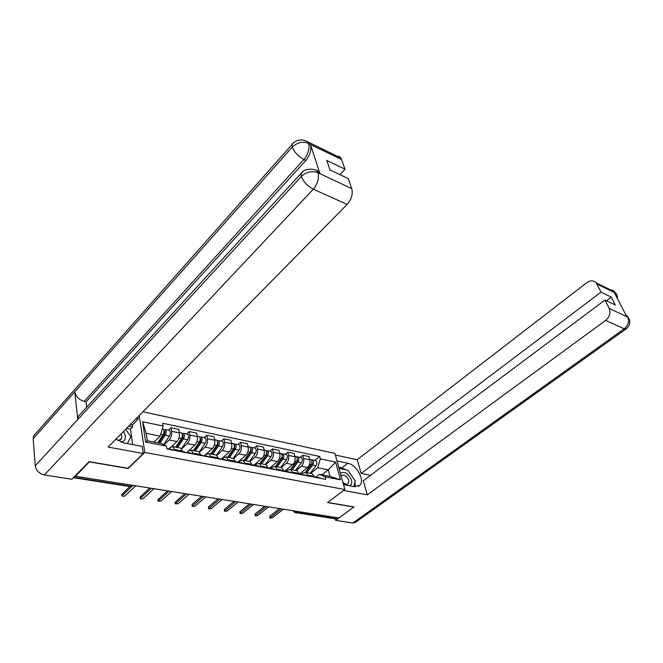 <?xml version="1.0" encoding="UTF-8"?>
<svg xmlns="http://www.w3.org/2000/svg" width="663" height="663" viewBox="0 0 663 663"><rect width="100%" height="100%" fill="white"/><g stroke="black" fill="none" stroke-linecap="round" stroke-linejoin="round"><path stroke-width="0.99" d="M89.505 461.713L75.458 476.258L338.826 517.985L353.818 507.046L327.547 502.554L344.851 489.534L334.914 453.401L142.893 411.773M89.53 461.904L128.158 468.501L144.783 452.423L344.851 489.534M75.391 475.644L75.458 476.258M337.434 517.762L335.163 518.831L295.151 512.54M299.502 473.962L307.533 467.531C309.588 465.525 310.342 462.948 309.795 459.807L308.966 456.575L302.759 455.282L303.579 458.523C304.126 461.68 303.364 464.274 301.309 466.288L296.054 470.523M301.143 474.435L302.983 472.968L305.867 472.429L307.789 475.131L314.047 476.341L312.107 473.647L311.03 473.44M314.047 476.341L314.262 477.169M300.157 457.404L302.759 455.282M307.789 475.131L308.005 475.968M284.684 471.12L292.706 464.581C294.762 462.542 295.532 459.931 295.002 456.757L294.19 453.492L287.825 452.158L288.62 455.44C289.143 458.63 288.38 461.257 286.317 463.313L281.079 467.614M299.353 474.318L297.231 470.755L296.162 470.548M285.223 454.321L287.825 452.158M286.217 471.468L287.949 470.059L290.817 469.512L292.93 473.084M269.485 468.202L277.49 461.556C279.546 459.484 280.316 456.84 279.811 453.625L279.024 450.318L272.485 448.95L273.264 452.274C273.761 455.506 272.982 458.158 270.927 460.246L265.697 464.63M284.046 471.385L281.957 467.788L280.897 467.581M269.882 451.155L272.485 448.95M270.844 468.459L272.51 467.075L275.369 466.512L277.449 470.117M253.813 465.252L261.86 458.448C263.915 456.335 264.694 453.658 264.214 450.409L263.443 447.069L256.73 445.66L257.484 449.017C257.957 452.29 257.169 454.984 255.122 457.105L249.901 461.564M268.316 468.368L266.261 464.738L265.208 464.531M254.136 447.898L256.73 445.66M255.015 465.393L256.656 464.009L259.49 463.42L261.537 467.075M237.603 462.335L245.799 455.249C247.854 453.111 248.642 450.392 248.177 447.102L247.44 443.721L240.536 442.279L241.266 445.677C241.722 448.984 240.926 451.718 238.871 453.873L233.641 458.431M252.155 465.277L250.133 461.605L249.089 461.398M237.951 444.558L240.536 442.279M238.73 462.26L240.354 460.86L243.172 460.255L245.177 463.943M221.268 459.045L229.299 451.967C231.346 449.787 232.141 447.036 231.702 443.704L230.989 440.282L223.895 438.798L224.591 442.238C225.022 445.586 224.218 448.354 222.171 450.55L216.851 455.29M235.531 462.094L233.55 458.382L232.514 458.183M221.318 441.119L223.895 438.798M221.964 459.061L223.597 457.619L226.398 456.998L228.362 460.719M204.453 455.688L212.326 448.594C214.364 446.373 215.177 443.58 214.762 440.207L214.083 436.751L206.781 435.226L207.453 438.707C207.851 442.088 207.038 444.898 205 447.135L199.546 452.1M218.434 458.821L216.494 455.067L215.475 454.868M204.212 437.588L206.781 435.226M203.367 455.937L204.693 455.771L206.359 454.288L209.135 453.641L211.058 457.404M188.856 450.666L194.864 445.122C196.903 442.859 197.723 440.025 197.334 436.619L196.687 433.113L189.17 431.547L189.809 435.069C190.19 438.492 189.361 441.343 187.331 443.622L181.703 448.859M200.839 455.448L198.95 451.66L197.939 451.462M186.618 433.95L189.17 431.547M186.983 452.373L188.623 450.865L191.375 450.194L193.248 453.998M171.601 446.547L176.897 441.541C178.927 439.246 179.764 436.37 179.4 432.922L178.786 429.375L171.054 427.759L171.659 431.323C171.999 434.795 171.162 437.688 169.14 440L164.026 444.881M182.731 451.984L180.891 448.155L179.888 447.956M168.518 430.212L171.054 427.759M168.733 448.876L170.366 447.334L173.084 446.638L174.908 450.484M321.911 474.824L328.268 469.852L317.743 467.738L310.649 473.365M315.729 477.285L319.467 474.343L330.025 476.407L328.268 469.852L335.619 462.086L340.467 479.805L325.085 476.83L319.467 474.343M154.031 442.097L160.189 436.138L146.191 433.337L147.327 440.796L161.382 443.53L166.413 446.1L166.885 448.95L325.757 479.374L325.085 476.83M166.413 446.1L145.678 442.08L142.603 421.751L163.115 426.036L160.189 436.138M317.743 467.738L320.337 458.895L319.682 456.417L162.659 423.267L163.115 426.036M320.337 458.895L335.619 462.086M139.263 415.469L144.783 452.423M314.701 460.412L319.682 456.417M340.467 479.805L330.025 476.407M146.191 433.337L142.603 421.751M147.327 440.796L145.678 442.08M314.71 476.879L315.903 477.484M281.195 508.886L269.882 517.985L269.841 516.129L279.488 508.587M315.754 477.31L317.494 477.791M319.649 477.824L320.851 478.429M269.882 517.985L272.294 517.828L283.374 509.201M305.626 472.338L312.082 463.901L311.941 461.456M306.861 472.628L312.687 465.02C313.897 462.832 313.806 461.141 312.43 459.94L311.303 459.948M310.193 473.274L316.019 465.691C317.229 463.512 317.138 461.829 315.762 460.628L315.182 460.512M310.466 465.534L311.411 464.78M305.32 472.263L311.104 464.697C312.314 462.509 312.232 460.818 310.856 459.616L310.276 459.5M300.074 474.07L301.201 472.595M299.916 474.037L301.101 474.65M266.369 506.582L255.131 515.781L255.089 513.908L264.719 506.242M300.977 474.493L302.734 474.965M304.988 475.015L306.173 475.62M255.131 515.781L257.592 515.632L268.648 506.872M284.725 471.128L285.902 471.741M251.169 504.203L239.998 513.51L239.965 511.629L249.561 503.847M285.794 471.608L287.576 472.056M289.938 472.122L291.115 472.736M239.998 513.51L242.509 513.377L253.539 504.477M343.5 484.612L354.44 486.692L359.818 485.299C365.214 480.385 356.57 464.614 347.835 463.238L336.995 460.959M343.6 490.479L367.335 494.855L363.266 480.766L604.963 300.066L609.189 308.452L627.737 317.088L626.543 316.317L614.435 292.764L615.347 293.005L596.849 283.979L596.054 282.778C593.468 280.258 590.393 280.217 586.821 282.653L357.2 459.732L361.153 473.432L370.534 475.346M335.362 455.025L357.2 459.732M367.335 494.855L605.609 320.428C609.645 316.889 610.838 312.903 609.189 308.452M625.955 329.039L355.517 522.328L352.865 523.041L335.644 520.356L335.246 518.856M604.963 300.066L615.305 304.963L611.311 297.132L600.976 292.168L596.849 283.979M600.976 292.168L361.153 473.432M335.644 520.356L354.034 506.93L327.713 502.43M611.311 297.132L606.438 300.77M355.186 486.799L354.929 481.885M353.885 478.91L349.21 472.213M346.418 469.926L341.818 467.896L347.835 463.238M338.727 467.258L341.818 467.896M625.64 314.552L627.596 316.806M629.162 318.754L627.803 317.03M616.946 295.035L615.546 293.22M115.843 439.238L124.039 442.959L142.205 446.406L143.266 453.533L108.144 447.061L347.155 204.411L313.284 189.204L44.371 474.973L71.861 479.258L89.107 461.647L128 468.293L143.266 453.533M136.072 418.709L138.161 419.149L137.829 416.919M132.683 444.6L130.478 429.094L132.658 426.897L132.385 424.991L138.161 419.149M335.768 156.617C337.989 155.846 339.729 156.344 340.981 158.092L345.025 169.214L339.862 174.634M44.371 474.973C39.175 473.689 36.133 470.631 35.238 465.791L77.786 419.53L78.217 416.463L80.48 413.994M315.323 170.051L319.185 171.966L319.922 173.54L310.499 144.567C311.618 149.863 310.077 155.15 305.883 160.421L86.082 401.77L84.209 401.364C79.005 399.789 75.872 396.615 74.803 391.841L33.167 438.715L35.238 465.791M33.167 438.715L33.614 435.898L35.727 433.503M305.883 160.421L303.894 159.485C298.259 156.402 294.38 152.258 292.25 147.062L74.803 391.841L77.786 419.53L301.35 176.449C306.364 171.899 311.825 170.631 317.734 172.637L351.771 188.648C353.031 194.077 351.489 199.331 347.155 204.411M345.025 169.214L326.818 160.463L330 169.968L348.29 178.62L351.771 188.648M86.082 401.77L86.704 407.206M317.071 170.963L317.544 170.449M130.296 424.569L132.385 424.991M132.658 426.897L128.779 426.102M130.478 429.094L126.608 428.315M84.209 401.364L303.894 159.485C307.309 156.17 310.209 147.343 308.519 143.598L310.499 144.567M303.613 140.158L307.765 141.857C301.93 138.683 296.676 139.479 292.002 144.236L292.25 147.062C297.132 142.504 302.461 141.252 308.229 143.299M349.31 485.714C351.489 485.051 352.202 483.153 351.465 480.029C348.133 473.125 344.453 470.912 340.409 473.39M342.812 482.125C345.017 484.313 346.857 484.835 348.34 483.675L348.771 480.368C346.691 475.868 344.23 474.277 341.404 475.578L341.122 475.968M339.05 468.426L347.81 470.216L355.177 480.75L353.893 486.584M343.02 482.879L345.862 485.059M121.279 442.196C124.312 441.326 125.672 439.204 125.365 435.84L123.542 431.422M118.006 440.663L121.495 438.782L121.893 436.204L121.105 433.9M125.705 429.226L130.793 436.9L127.329 443.58M290.916 469.528L297.422 460.926L297.231 458.431M292.176 469.777L298.01 462.053C299.228 459.84 299.154 458.125 297.786 456.915L296.634 456.948M295.599 470.44L301.433 462.741C302.643 460.536 302.568 458.829 301.201 457.619L300.621 457.503M295.433 462.989L296.527 462.103M290.585 469.421L296.394 461.73C297.604 459.509 297.53 457.793 296.17 456.583L295.59 456.467M285.264 471.227L286.399 469.727M275.858 466.603L282.363 457.868L282.14 455.332M277.109 466.843L282.952 459.011C284.17 456.766 284.104 455.033 282.753 453.815L281.576 453.857M280.623 467.531L286.466 459.716C287.676 457.478 287.609 455.754 286.259 454.536L285.687 454.42M279.993 460.412L281.245 459.376M275.443 466.52L281.286 458.672C282.504 456.426 282.438 454.685 281.087 453.467L280.524 453.351M269.982 468.418L271.192 466.785M269.12 468.136L270.289 468.749M235.589 501.75L224.467 511.181L224.442 509.292L234.014 501.377M270.206 468.642L272.012 469.081M274.474 469.155L275.642 469.777M224.467 511.181L227.036 511.065L238.034 502.015M253.092 465.053L254.236 465.675M219.619 499.214L208.53 508.786L208.505 506.888L218.044 498.849M254.178 465.6L256.009 466.014M258.587 466.114L259.739 466.727M208.53 508.786L211.149 508.687L222.113 499.496M236.608 461.896L237.744 462.517M203.243 496.579L192.162 506.333L192.146 504.427L201.643 496.255M237.71 462.467L239.558 462.865M242.26 462.981L243.396 463.603M192.162 506.333L194.847 506.25L205.762 496.902M260.402 463.603L266.907 454.727L266.642 452.149M261.636 463.843L267.487 455.887C268.706 453.6 268.648 451.851 267.313 450.625L266.112 450.691M265.241 464.539L271.092 456.616C272.311 454.337 272.253 452.589 270.91 451.362L270.347 451.246M264.114 457.801L265.54 456.592M259.929 463.512L265.772 455.539C266.998 453.252 266.94 451.495 265.606 450.268L265.043 450.152M254.269 465.559L255.586 463.76M244.514 460.512L251.028 451.511L250.713 448.892M245.741 460.752L251.592 452.672C252.818 450.359 252.777 448.586 251.459 447.343L250.224 447.442M249.445 461.473L255.296 453.426C256.523 451.113 256.473 449.348 255.156 448.113L254.592 447.997M247.788 455.15L249.396 453.765M243.984 460.412L249.835 452.315C251.062 450.003 251.02 448.221 249.702 446.986L249.139 446.87M238.398 462.244L239.55 460.652M228.196 457.346L234.71 448.196L234.354 445.553M229.415 457.578L235.266 449.373C236.492 447.028 236.459 445.229 235.158 443.978L233.898 444.111M233.219 458.324L239.07 450.144C240.304 447.798 240.263 446.008 238.962 444.765L238.398 444.649M230.989 452.473L232.796 450.881M227.608 457.23L233.459 449.008C234.685 446.655 234.652 444.856 233.359 443.605L232.804 443.489M221.939 459.053L223.066 457.462M219.652 458.639L222.652 459.625M175.123 502.372L184.795 493.587M225.47 459.757L226.597 460.379M186.452 493.844L175.355 503.805L178.098 503.747L188.963 494.242M211.422 454.089L217.936 444.79L217.53 442.13M212.624 454.321L218.475 445.984C219.71 443.597 219.685 441.773 218.409 440.522L217.116 440.688M216.536 455.091L222.387 446.771C223.622 444.392 223.597 442.577 222.312 441.326L221.765 441.21M213.701 449.771L215.715 447.956M210.768 453.956L216.619 445.602C217.854 443.215 217.829 441.392 216.552 440.133L216.005 440.025M205.522 455.042L206.127 454.18M202.215 455.299L203.317 455.929M157.869 499.778L167.416 490.902M208.199 456.442L204.693 455.771L205.248 456.293M208.746 456.55L209.309 457.072M169.115 491.101L158.084 501.211L160.885 501.178L171.7 491.507M194.176 450.732L200.682 441.285L200.665 438.633L200.226 438.624M195.361 450.964L201.204 442.494C202.447 440.066 202.43 438.226 201.179 436.958L199.853 437.166M199.298 451.884L205.232 443.307C206.475 440.895 206.458 439.055 205.198 437.787L204.652 437.679M195.9 447.044L198.138 444.989M193.455 450.591L199.298 442.105C200.533 439.677 200.524 437.837 199.273 436.569L198.726 436.453M184.264 451.851L185.358 452.489M140.125 497.101L149.565 488.117M185.474 452.506L187.339 452.862M190.422 453.036L191.516 453.666M151.288 488.275L140.332 498.551C140.912 499.256 141.865 499.247 143.2 498.535L153.949 488.697M176.433 447.285L182.93 437.688L182.93 434.994L182.424 435.027M177.601 447.517L183.444 438.898C184.679 436.445 184.687 434.572 183.452 433.295L182.085 433.561M181.529 448.644L187.588 439.735C188.831 437.29 188.822 435.425 187.588 434.149L187.049 434.041M177.56 444.301L180.029 441.972M175.637 447.135L181.471 438.5C182.715 436.039 182.723 434.174 181.488 432.889L180.949 432.782M121.884 494.358L129.815 486.584M167.068 448.984L168.361 448.801L168.899 449.332M172.123 449.522L173.2 450.16M132.948 485.366L122.075 495.808C122.672 496.546 123.649 496.546 125.009 495.816L135.683 485.805M158.664 443L164.656 433.975L164.681 431.257L164.093 431.34M159.816 443.224L165.153 435.201C166.396 432.707 166.413 430.817 165.211 429.533L163.802 429.848M163.662 444.691L169.421 436.072C170.664 433.577 170.681 431.696 169.463 430.411L168.932 430.304M158.648 441.541L161.374 438.914M157.794 442.834L163.131 434.795C164.374 432.293 164.391 430.395 163.189 429.11L162.659 429.002M169.14 440L176.897 441.541M187.331 443.622L194.864 445.122M205 447.135L212.326 448.594M222.171 450.55L229.299 451.967M238.871 453.873L245.799 455.249M255.122 457.105L261.86 458.448M270.927 460.246L277.49 461.556M286.317 463.313L292.706 464.581M301.309 466.288L307.533 467.531M193.082 453.086L200.674 454.545M210.884 456.509L218.26 457.926M228.18 459.832L235.348 461.208M244.987 463.064L251.965 464.407M261.338 466.205L268.125 467.506M277.242 469.263L283.847 470.531M292.723 472.238L299.146 473.473M174.75 449.564L182.574 451.064M189.809 435.069L197.334 436.619M207.453 438.707L214.762 440.207M224.591 442.238L231.702 443.704M241.266 445.677L248.177 447.102M257.484 449.017L264.214 450.409M273.264 452.274L279.811 453.625M288.62 455.44L295.002 456.757M303.579 458.523L309.795 459.807M171.659 431.323L179.4 432.922M293.949 510.875L295.855 512.259L336.257 518.623M297.024 511.364L294.77 512.482L292.996 510.725M131.713 485.175L130.586 486.236L132.641 485.316M73.784 477.294L130.586 486.236L129.583 486.526L73.386 477.691M270.148 517.513L269.841 516.129M312.687 465.02L316.019 465.691M309.563 464.39L311.104 464.697M255.388 515.3L255.089 513.908M240.255 513.038L239.965 511.629M352.865 523.041L624.231 328.782L605.609 320.428M628.425 317.395L629.618 320.088L629.817 322.79C629.452 325.185 628.3 327.166 626.361 328.749L624.231 328.782C628.234 325.359 629.402 321.456 627.737 317.088M609.115 289.963C611.327 289.656 613.142 290.278 614.551 291.819L615.347 293.005M616.25 296.286L615.488 293.27M319.922 173.54L317.743 172.645M341.66 159.493L308.519 143.598M318.025 172.944C319.201 178.488 317.618 183.908 313.284 189.204C307.508 186.162 303.53 181.911 301.35 176.449L301.11 173.383L303.256 171.361M33.614 435.898L293.941 142.338M340.981 158.092L307.765 141.857L308.419 143.274M78.217 416.463L301.11 173.383C305.055 167.3 315.928 169.14 317.171 171.029L317.909 172.604M298.01 462.053L301.433 462.741M294.745 461.39L296.394 461.73M282.165 455.655L282.629 455.746M282.952 459.011L286.466 459.716M279.529 458.315L281.286 458.672M224.716 510.717L224.442 509.292M208.779 508.339L208.505 506.888M192.403 505.886L192.146 504.427M266.667 452.481L267.181 452.589M267.487 455.887L271.092 456.616M263.907 455.158L265.772 455.539M250.738 449.216L251.31 449.332M251.592 452.672L255.296 453.426M247.854 451.917L249.835 452.315M234.37 445.868L235 445.992M235.266 449.373L239.07 450.144M231.346 448.586L233.459 449.008M175.587 503.374L175.347 501.899M217.539 442.42L218.235 442.561M218.475 445.984L222.387 446.771M214.381 445.155L216.619 445.602M158.308 500.789L158.084 499.297M200.234 438.873L200.997 439.03M201.204 442.494L205.232 443.307M196.919 441.624L199.298 442.105M140.548 498.137L140.332 496.62M182.424 435.226L183.261 435.392M183.444 438.898L187.588 439.735M178.96 437.994L181.471 438.5M122.29 495.41L122.083 493.877M164.093 431.464L165.004 431.654M165.153 435.201L169.421 436.072M160.719 434.306L163.131 434.795M281.087 508.836L282.571 509.076M266.087 506.466L267.587 506.698M250.689 504.021L252.205 504.261M234.876 501.518L236.409 501.758M218.633 498.941L220.191 499.189M201.95 496.297L203.524 496.546M184.795 493.579L186.394 493.836M167.151 490.786L168.775 491.043M149.009 487.91L150.65 488.175M173.084 446.638L180.891 448.155M191.375 450.194L198.95 451.66M209.135 453.641L216.494 455.067M226.398 456.998L233.55 458.382M243.172 460.255L250.133 461.605M259.49 463.42L266.261 464.738M275.369 466.512L281.957 467.788M290.817 469.512L297.231 470.755M305.867 472.429L312.107 473.647M129.948 486.576L131.829 486.07M315.298 476.987L314.163 476.772M320.237 477.94L316.889 477.294M312.43 459.94L315.762 460.628M309.687 459.376L310.856 459.616M300.496 474.153L299.253 473.912M305.568 475.122L302.129 474.468M285.305 471.236L283.946 470.979M290.51 472.238L286.98 471.559M358.542 486.252L359.818 485.299M628.408 317.378L625.947 315.149M616.167 293.601L614.551 291.819L596.054 282.778M616.184 293.618C616.971 294.397 617.435 296.146 617.568 298.847M317.171 171.029L319.185 171.966M347.826 484.065L348.34 483.675M120.136 440.157L121.495 438.782M297.786 456.915L301.201 457.619M294.894 456.318L296.17 456.583M282.753 453.815L286.259 454.536M279.703 453.185L281.087 453.467M269.7 468.244L268.225 467.962M275.046 469.271L271.416 468.575M253.656 465.169L252.064 464.862M259.158 466.222L255.429 465.509M237.172 462.003L235.448 461.672M242.824 463.089L238.987 462.351M267.313 450.625L270.91 451.362M264.106 449.962L265.606 450.268M251.459 447.343L255.156 448.113M248.078 446.647L249.702 446.986M235.158 443.978L238.962 444.765M231.611 443.249L233.359 443.605M220.207 458.746L218.351 458.39M226.025 459.865L222.08 459.111M175.355 503.805L175.115 502.33M218.409 440.522L222.312 441.326M214.671 439.751L216.552 440.133M202.762 455.406L200.765 455.017M158.084 501.211L157.86 499.72M201.179 436.958L205.198 437.787M197.251 436.146L199.273 436.569M184.811 451.959L182.656 451.544M190.969 453.144L186.792 452.34M140.332 498.551L140.117 497.035M183.452 433.295L187.588 434.149M179.317 432.442L181.488 432.889M172.662 449.63L168.361 448.801M122.075 495.808L121.876 494.275M165.211 429.533L169.463 430.411M162.278 428.928L163.189 429.11"/></g></svg>
